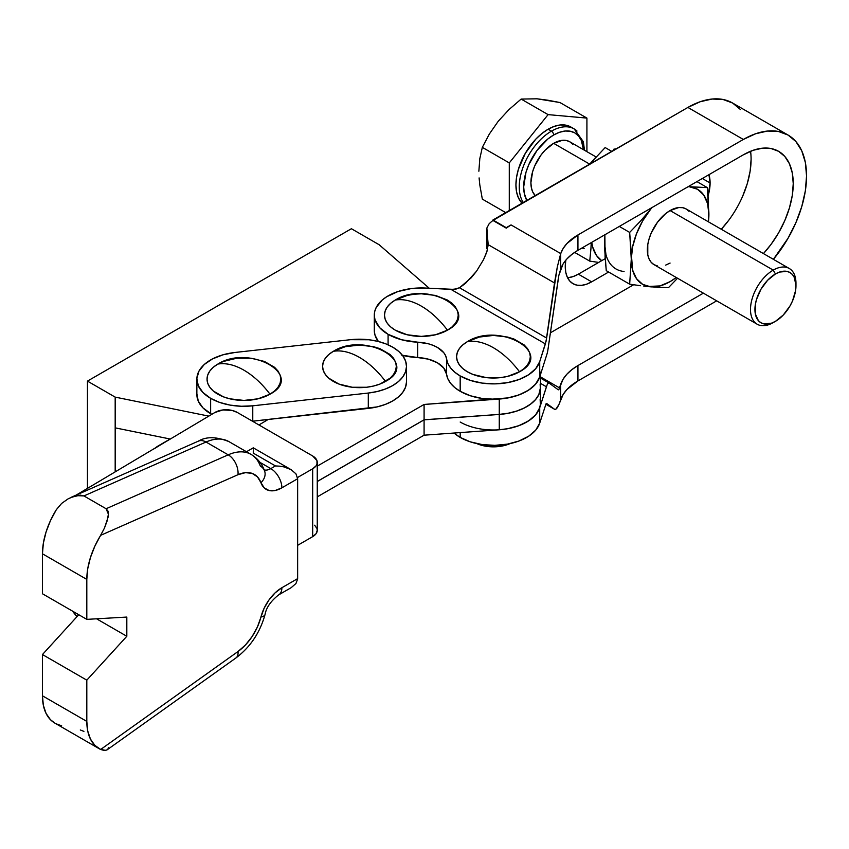 <?xml version="1.0" encoding="UTF-8"?>
<svg xmlns="http://www.w3.org/2000/svg" width="849" height="849" viewBox="0 0 849 849"><rect width="100%" height="100%" fill="white"/><g stroke="black" fill="none" stroke-linecap="round" stroke-linejoin="round"><path stroke-width="1.27" d="M243.918 370.175C253.363 375.693 262.054 383.695 269.993 394.191C305.247 375.704 249.861 343.718 217.832 364.083C225.77 362.756 234.462 364.783 243.918 370.175A67.442 38.937 -120 0 0 217.832 364.083L223.425 361.43L236.722 358.246L251.113 358.246L264.4 361.43L274.577 367.309L277.984 370.992L280.085 374.982L280.796 379.132L280.085 383.292L277.984 387.282L274.577 390.964L269.993 394.191L258.032 398.807L243.918 400.431L229.803 398.807L223.425 396.844L213.248 390.964L209.841 387.282L207.74 383.292L207.029 379.132L207.74 374.982L209.841 370.992L213.248 367.309L217.832 364.083A36.878 21.299 0 0 0 217.832 394.191A36.878 21.299 0 0 0 269.993 394.191A67.442 38.937 -120 0 0 243.918 370.175M359.445 357.397C368.891 362.916 377.582 370.928 385.52 381.413C420.786 362.926 365.399 330.951 333.36 351.306C341.309 349.979 350 352.006 359.445 357.397A67.442 38.937 -120 0 0 333.36 351.306L345.331 346.689L359.445 345.065L373.56 346.689L379.938 348.652L390.116 354.532L393.522 358.214L395.623 362.205L396.324 366.365L395.623 370.514L393.522 374.515L390.116 378.187L379.938 384.066L373.56 386.03L366.641 387.25L352.25 387.25L338.953 384.066L328.775 378.187L325.369 374.515L323.267 370.514L322.567 366.365L323.267 362.205L325.369 358.214L328.775 354.532L333.36 351.306A36.878 21.299 0 0 0 333.36 381.413A36.878 21.299 0 0 0 385.52 381.413A67.442 38.937 -120 0 0 359.445 357.397M196.862 379.132L196.862 394.498A47.056 27.168 0 0 0 210.637 413.707L210.637 398.34A47.056 27.168 180 0 1 196.862 379.132A47.056 27.168 180 0 1 235.067 352.452L350.595 339.685A47.056 27.168 180 0 1 406.501 366.365A47.056 27.168 180 0 1 368.296 393.045L368.296 408.411A47.056 27.168 0 0 0 406.501 381.732L406.501 366.365M252.981 421.157L252.471 421.221A47.056 27.168 0 0 0 252.769 421.178L252.769 405.811A47.056 27.168 180 0 1 210.637 398.34L210.637 413.707A47.056 27.168 0 0 0 211.772 414.344L202.953 407.87L198.252 401.057L196.883 393.766M368.296 393.045L252.769 405.811L252.769 421.178L368.296 408.411L368.296 393.045L377.136 391.538L385.308 389.054L392.482 385.711L398.383 381.615L402.787 376.935L405.525 371.851L406.501 366.556L405.663 361.25L403.042 356.145L398.754 351.433L392.949 347.294L385.86 343.887L377.763 341.34L368.954 339.759L350.595 339.685L235.067 352.452L223.022 354.797L212.505 358.915L204.269 364.497L198.931 371.162L196.883 378.399L198.252 385.69L202.953 392.503L210.637 398.34L219.647 402.415L230.09 405.1L241.349 406.257L252.769 405.811L368.296 393.045M252.8 421.178A47.056 27.168 180 0 1 252.471 421.221L377.136 406.904L385.308 404.421L392.482 401.078L398.383 396.982L402.787 392.302L405.525 387.218L406.501 381.923M476.82 443.613A27.444 15.844 0 0 0 510.079 443.603L503.956 445.64L493.449 446.85L482.943 445.64L476.82 443.613M710.104 182.981L702.335 178.502L710.104 182.981L708.087 195.811A37.324 21.554 -60 0 0 710.104 182.981A37.324 21.554 -60 0 0 708.936 174.692L710.104 182.981M421.359 306.139C430.804 311.657 439.495 319.67 447.444 330.165C482.699 311.668 427.312 279.692 395.284 300.047C403.222 298.721 411.914 300.758 421.359 306.139A67.442 38.937 -120 0 0 395.284 300.047L390.689 303.273L387.282 306.956L385.181 310.946L384.48 315.106L385.181 319.256L387.282 323.257L390.689 326.939L395.284 330.165L407.244 334.782L421.359 336.395L435.473 334.782L447.444 330.165L452.029 326.939L455.435 323.257L457.537 319.256L458.248 315.106L457.537 310.946L455.435 306.956L452.029 303.273L447.444 300.047L435.473 295.431L421.359 293.807L414.163 294.221L407.244 295.431L395.284 300.047A36.878 21.299 0 0 0 395.284 330.165A36.878 21.299 0 0 0 447.444 330.165A67.442 38.937 -120 0 0 421.359 306.139M493.449 347.761C502.895 353.28 511.586 361.292 519.524 371.777C554.79 353.29 499.403 321.315 467.364 341.669C475.302 340.343 484.004 342.37 493.449 347.761A67.442 38.937 -120 0 0 467.364 341.669L462.779 344.896L459.373 348.578L457.271 352.568L456.56 356.729L457.271 360.878L459.373 364.879L462.779 368.551L467.364 371.777L472.957 374.43L486.254 377.614L500.645 377.614L507.564 376.394L519.524 371.777L524.109 368.551L527.526 364.879L529.617 360.878L530.328 356.729L529.617 352.568L527.526 348.578L524.109 344.896L513.942 339.016L507.564 337.053L493.449 335.429L479.335 337.053L467.364 341.669A36.878 21.299 0 0 0 467.364 371.777A36.878 21.299 0 0 0 519.524 371.777A67.442 38.937 -120 0 0 493.449 347.761M498.894 429.806L507.426 428.766L518.972 425.646L528.64 420.86L535.73 414.747L539.72 407.753L547.106 384.884L546.416 386.783L540.495 383.366L546.416 386.783L539.72 407.753L539.72 423.12L535.73 430.114L528.64 436.227L518.972 441.013L507.426 444.133L494.85 445.343L482.179 444.568L470.325 441.851L460.179 437.405A47.056 27.168 0 0 1 454.035 433.032L460.179 437.405L460.179 432.597L460.179 437.405A47.056 27.168 0 0 0 507.426 444.133A47.056 27.168 0 0 0 539.72 423.12L539.72 407.753A47.056 27.168 180 0 1 507.426 428.766A47.056 27.168 180 0 1 460.179 422.038M486.87 247.261L486.87 228.02L489.109 223.796A39.213 22.636 -60 0 1 492.951 220.464A39.213 22.636 120 0 0 489.109 223.796L486.87 228.02L488.111 244.629L554.503 282.95L546.066 341.277L539.72 361.653L539.72 377.02L539.72 361.653A47.056 27.168 180 0 1 507.426 382.666A47.056 27.168 180 0 1 460.179 375.937L460.179 391.304A47.056 27.168 0 0 0 507.426 398.032A47.056 27.168 0 0 0 539.72 377.02L547.106 353.63L539.72 377.02L535.73 384.003L528.64 390.126L518.972 394.912L507.426 398.032L494.85 399.242L482.179 398.468L470.325 395.751L460.179 391.304L460.179 375.937L454.841 372.255L450.713 368.084L447.911 363.574L445.619 355.678L443.751 352.664L437.447 347.443L433.192 345.384L428.384 343.792L417.697 342.189A47.056 27.168 180 0 1 388.089 334.315L388.089 344.811L388.089 334.315L379.609 327.64L375.014 319.797L374.313 315.669L374.717 311.53L376.203 307.465L382.283 299.973L386.741 296.715L397.937 291.547L411.309 288.564L425.625 288.055L450.936 289.382L545.387 343.909L539.72 361.653L535.73 368.636L528.64 374.759L518.972 379.545L507.426 382.666L494.85 383.875L482.179 383.101L470.325 380.384L460.179 375.937A47.056 27.168 180 0 1 446.542 358.84L446.542 374.207L447.911 378.941L450.713 383.461L454.841 387.622L460.179 391.304A47.056 27.168 0 0 1 446.542 374.207A31.371 18.116 0 0 0 417.697 357.556L417.697 342.189L401.673 339.78L388.089 334.315A47.056 27.168 180 0 1 374.303 315.106A47.056 27.168 180 0 1 425.625 288.055L453.599 289.36L459.532 287.758L546.629 338.04L545.387 343.909L450.936 289.382L456.136 289.042L459.532 287.758L471.237 277.772L476.522 271.213L483.527 259.677L486.806 252.068L488.111 244.629L554.503 282.95L557.284 267.042L560.733 253.596L511.045 224.911L506.259 227.67L492.951 219.987L687.881 107.441L700.213 101.731L712.078 99.036L723.008 99.471L732.581 103.016L740.445 109.542M418.228 357.578L403.445 355.593A47.056 27.168 180 0 0 417.793 357.556A47.056 27.168 180 0 1 403.445 355.593L402.468 355.36A47.056 27.168 0 0 0 417.697 357.556L428.384 359.159L437.447 362.81L443.751 368.031L446.542 374.207L446.542 358.84A31.371 18.116 180 0 0 417.697 342.189L417.697 357.556L401.673 355.147M492.951 220.464L687.881 107.441L743.331 139.459L577.936 234.95L566.93 243.536L563.184 248.428L560.733 253.596L511.045 224.911A39.213 22.636 120 0 0 506.259 228.148L492.951 219.987L506.259 228.148A39.213 22.636 -60 0 1 511.045 224.911L506.259 228.148L492.951 220.464M568.246 277.665L573.192 276.551L578.349 274.163L605.188 258.658L578.349 274.163L591.657 281.847L586.5 284.235L581.554 285.349L576.991 285.168L572.99 283.693L569.711 280.966L567.27 277.103L565.763 272.253L565.264 266.607L565.795 260.197A37.324 21.554 -60 0 0 572.99 283.693A37.324 21.554 -60 0 0 591.657 281.847L578.349 274.163A37.324 21.554 120 0 1 567.567 277.729M558.875 389.511L560.605 384.618L560.605 399.985L558.907 404.57L563.184 394.424L566.93 389.521L577.936 380.936A62.741 36.22 0 0 0 560.733 399.582L560.605 384.618A62.741 36.22 180 0 1 577.936 365.569L703.375 293.16L577.936 365.569L571.78 369.708L566.761 374.335L563.014 379.344L559.555 387.908L540.495 376.903L559.555 387.908L558.875 389.511L558.302 389.84L548.91 382.92L547.775 383.568L548.857 382.888M558.313 278.461L547.775 350.786L558.875 275.278L563.014 264.081L566.761 259.083L571.78 254.456L577.936 250.317L743.331 154.826A70.584 40.752 -60 0 1 778.629 151.334A70.584 40.752 -60 0 1 763.442 253.586L771.062 244.363L778.629 232.828L784.826 220.517L789.443 207.888L792.287 195.44L793.242 183.639L792.287 172.952L789.443 163.783L784.826 156.481L778.629 151.334L771.062 148.533L762.434 148.182L753.074 150.315L743.331 154.826L577.936 250.317A62.741 36.22 0 0 0 560.605 269.366L560.733 253.596A62.741 36.22 180 0 1 577.936 234.95L577.936 250.317L577.936 234.95L743.331 139.459A89.4 51.619 -60 0 1 788.031 135.033A89.4 51.619 -60 0 1 773.386 259.327L788.031 238.261L795.895 222.661L801.743 206.668L805.34 190.898L806.55 175.955L805.34 162.414L801.743 150.804L795.895 141.55L788.031 135.033L778.459 131.489L767.528 131.054L755.663 133.739L743.331 139.459L687.881 107.441A89.4 51.619 120 0 1 732.581 103.016L788.031 135.033M546.066 403.774L539.72 423.12L546.066 403.774L546.629 403.445L554.503 409.239L555.798 409.292L557.284 407.711L558.907 404.57L555.798 409.292L554.503 409.239L545.822 404.23L554.62 409.314L545.822 404.23M550.566 332.712L633.609 284.765L550.566 332.712M728.92 220.029L721.3 229.251A70.584 40.752 120 0 0 750.569 151.26M488.122 243.854L486.838 229.495L486.838 247.632M547.775 350.786L547.106 353.63L547.775 350.786M374.313 331.036L375.014 335.164L378.346 341.478M558.875 275.278L560.605 269.366L560.605 254L557.284 267.042L546.629 338.04L459.532 287.758L465.507 283.354L476.522 271.213L483.527 259.677L487.146 250.848M577.936 380.936L716.683 300.843L577.936 380.936L577.936 365.569L577.936 380.936M548.804 382.867L540.495 378.07L548.847 382.888M547.106 384.884L547.775 383.568L547.106 384.884M374.303 315.106L374.303 330.473A47.056 27.168 0 0 0 378.346 341.489M486.838 229.495L486.87 228.02M488.111 244.629L488.016 246.114M558.324 389.85L548.91 382.92M546.629 403.445L554.503 409.239M742.684 196.183L747.3 183.554L750.134 171.105L751.1 159.304M608.637 272.03L591.657 281.847L608.637 272.03M688.995 211.316L686.162 208.971L682.723 207.697L678.786 207.538L670.084 210.563L773.227 270.109L775.445 273.951A29.015 16.757 -60 0 1 795.969 285.795A29.015 16.757 -60 0 1 775.445 321.336L783.298 315L789.952 306.022L792.51 300.96L795.566 290.645L795.969 285.795L794.399 277.634L792.51 274.63L789.952 272.518L786.843 271.362L779.446 272.094L775.445 273.951L767.592 280.287L760.937 289.265L756.491 299.517L755.323 304.642L755.323 313.886L758.39 320.657L760.937 322.769L764.047 323.925L771.444 323.193L775.445 321.336A29.015 16.757 -60 0 1 754.931 309.492A29.015 16.757 -60 0 1 775.445 273.951L773.227 270.109A32.156 18.561 120 0 0 750.495 309.492A32.156 18.561 120 0 0 773.227 322.609A32.156 18.561 -60 0 1 757.149 324.201A32.156 18.561 -60 0 1 752.225 298.445A32.156 18.561 -60 0 1 773.227 270.109L670.084 210.563A32.156 18.561 120 0 0 649.082 238.898A32.156 18.561 120 0 0 654.017 264.655L657.455 265.939M547.817 100.214L559.969 102.538L586.914 118.096L548.093 114.626L509.283 162.912L509.283 210.563L509.283 162.912L482.328 147.355L489.385 133.972L498.236 121.258L509.007 109.563L521.148 99.068L537.056 98.802L559.969 102.538L586.914 118.096L548.093 114.626L521.148 99.068L548.093 114.626L509.283 162.912L482.328 147.355L489.385 133.972L498.236 121.258L509.007 109.563L521.148 99.068L537.056 98.802L547.817 100.214M548.093 129.239A45.485 26.255 120 0 0 519.45 166.022A45.485 26.255 120 0 0 522.039 203.198L518.378 197.753L516.553 191.842L515.937 184.955L516.553 177.345L518.378 169.322L525.351 153.255L535.783 139.172L541.821 133.58L548.093 129.239L551.426 131.16L548.093 129.239L554.365 126.331L560.404 124.962L565.965 125.185L570.836 126.989A45.485 26.255 120 0 0 548.093 129.239M523.26 202.487A45.485 26.255 -60 0 1 551.426 131.16A45.485 26.255 120 0 0 521.456 199.09M526.815 200.438A42.344 24.451 -60 0 1 553.644 135.002A3.141 1.815 -120 0 0 551.426 131.16A3.141 1.815 60 0 1 553.644 135.002A42.344 24.451 -60 0 1 583.496 149.689L581.3 140.382L578.54 135.999L574.815 132.911L570.273 131.224L565.094 131.022L559.48 132.295L553.644 135.002L547.796 139.045L537.003 150.443L528.747 164.748L525.977 172.326L523.695 186.876L524.268 193.285L526.815 200.438M553.644 143.332A32.156 18.561 120 0 0 533.395 169.312A32.156 18.561 120 0 0 535.21 195.588L532.631 191.757L531.347 187.576L530.901 182.705L532.631 171.668L534.732 165.916L541.004 155.049L544.941 150.347L553.644 143.332L589.684 164.133L553.644 143.332L562.335 140.308L566.272 140.467L569.721 141.741A32.156 18.561 120 0 0 553.644 143.332M653.794 287.089L668.481 287.641L677.544 278.239L668.481 287.641L657.37 287.323M643.786 286.124L650.684 286.835A54.898 31.689 -60 0 0 676.26 277.506L670.084 281.635L660.044 285.911L647.384 286.516M605.974 254.689L604.658 243.854L604.764 250.402L606.26 270.661L629.661 284.171L631.274 259.221A54.898 31.689 -60 0 1 650.684 209.204L640.549 221.027L650.684 209.204L642.64 220.963L636.474 233.815L632.601 246.857L631.274 259.221A54.898 31.689 -60 0 0 650.684 286.835L642.64 284.351L636.474 278.631L632.601 270.056L629.661 232.414L640.549 221.027L629.661 232.414L619.303 226.439L629.661 232.414L631.274 259.221L629.661 284.171L640.549 285.72L629.661 284.171L606.26 270.661L605.082 257.056L604.87 234.77L604.658 243.843M688.178 186.674L707.291 187.597L696.933 181.612L707.291 187.597L708.48 201.224L708.416 221.812A54.898 31.689 -60 0 0 708.904 214.404L707.291 187.597L689.494 186.791L697.538 189.274L703.704 194.994L707.578 203.569L708.904 214.404A54.898 31.689 -60 0 0 689.494 186.791L688.178 186.674M650.684 209.204L652.064 207.517A54.898 31.689 -60 0 0 650.684 209.204M688.115 186.706L689.494 186.791A54.898 31.689 -60 0 0 688.104 186.716M795.969 285.795L795.969 283.237A32.156 18.561 120 0 0 773.227 270.109A32.156 18.561 -60 0 1 789.305 268.517L686.162 208.971A32.156 18.561 120 0 0 670.084 210.563L665.658 213.63L657.455 222.279L651.183 233.146L649.082 238.898L647.787 244.565L647.787 254.806L649.082 258.987L651.183 262.309L654.017 264.655L757.149 324.201M665.658 265.121L670.084 263.063M604.658 243.854A54.898 31.689 120 0 0 624.068 271.468M589.737 261.121L598.683 262.415L589.737 261.121L574.614 252.386L589.737 261.121L590.925 248.884L589.737 261.121M591.244 242.591L590.925 248.884L591.233 242.644M601.708 260.675A54.898 31.689 -60 0 1 591.742 242.347L592.666 247.006L596.55 255.581L601.708 260.675M589.1 164.812L595.022 158.137M581.809 248.078A54.898 31.689 120 0 0 584.144 248.417M590.607 163.602L593.504 160.907M613.594 149.297L616.48 148.671M605.157 147.567L611.768 151.387L605.157 147.567L589.673 164.144M577.012 131.033A45.485 26.255 120 0 0 551.426 131.16A45.485 26.255 -60 0 1 574.168 128.91L583.337 141.709L584.494 150.273M479.812 158.636L482.328 147.355L479.812 158.636L478.868 171.222L479.812 158.636M479.101 177.908L479.791 184.806L479.101 177.908M482.328 199.112L479.791 184.806L482.328 199.112L505.717 212.611L482.328 199.112M586.914 151.663L586.914 118.096L586.914 151.663M596.094 156.969L569.721 141.741L572.544 144.086M789.305 268.517A32.156 18.561 -60 0 1 795.938 284.564M775.445 321.336L773.227 322.609M251.039 454.374A54.898 31.689 120 0 0 228.201 454.831A15.685 10.05 66.2 0 1 237.996 474.697A15.685 10.05 -113.8 0 0 228.201 454.831A54.898 31.689 -60 0 1 251.113 454.417L228.933 441.618A54.898 31.689 120 0 0 206.02 442.021L228.201 454.831L106.104 508.742L108.035 511.13L108.407 514.197L107.123 520.925L104.459 528.067L94.812 546.268L90.429 557.581L87.723 568.798L86.81 579.411A59.6 34.406 -60 0 1 100.67 535.326L237.996 474.697A39.213 22.636 -60 0 1 260.94 482.731A31.371 18.116 120 0 0 281.889 487.825A15.685 9.052 -120 0 0 270.799 468.616L275.458 465.931L270.799 468.616L260.017 462.397L270.799 468.616A15.685 9.052 60 0 1 281.889 487.825L297.638 478.74L281.889 487.825L275.15 490.51L269.037 490.51L264.156 487.835L257.406 476.83L252.121 473.381L245.478 472.649L237.996 474.697L100.67 535.326L104.459 528.067L107.993 517.487L108.407 514.197L106.104 508.742L83.924 495.933L106.104 508.742L228.201 454.831L206.02 442.021L83.924 495.933L76.198 495.625L68.461 498.618L61.659 503.393L56.31 509.718L50.452 520.649L46.069 531.973L43.363 543.18L42.45 553.792L86.81 579.411L86.81 619.367L42.45 593.759L42.45 553.792L42.45 593.759L86.81 619.367L126.819 617.064L126.819 636.272L86.81 680.155L86.81 721.406L87.723 730.968L90.429 739.044L94.812 745.305L100.67 749.476L237.996 651.533L245.478 644.953L252.121 636.548L257.406 626.986L264.156 608.202L269.037 599.872L275.15 592.825L281.889 587.72L297.638 578.625L297.638 478.74L297.638 578.625L281.889 587.72A15.685 9.052 60 0 1 278.642 594.894A15.685 9.052 -120 0 0 281.889 587.72A31.371 18.116 120 0 0 260.94 617.011A39.213 22.636 -60 0 1 237.996 651.533L100.67 749.476A59.589 34.406 -60 0 1 99.153 748.691A59.589 34.406 -60 0 1 86.81 721.406L42.45 695.798L43.363 705.349L46.069 713.436L50.452 719.697L54.898 723.136M540.495 372.095A47.056 27.168 180 0 1 499.265 399.051L499.265 414.386A47.056 27.168 0 0 0 540.495 387.431L540.495 374.579M540.134 384.066L540.378 389.394L538.807 394.647L535.496 399.614L530.572 404.113L524.226 407.976L516.691 411.043L508.264 413.208L499.265 414.386L424.086 419.788L317.261 481.457L424.086 419.788L499.265 414.386L499.265 399.051L424.086 404.453L424.086 419.788L424.086 404.453L317.261 466.122L424.086 404.453L508.264 397.873L516.691 395.708L524.226 392.641L530.572 388.778L535.496 384.279L539.762 376.892M258.956 424.956L268.157 419.48L258.956 424.956M237.211 412.402L312.676 455.977L237.211 412.402L232.064 410.428L222.905 409.94L214.85 412.508L76.208 495.084L214.85 412.508A15.685 9.052 180 0 1 237.211 412.402M68.461 498.618L61.659 503.393L56.31 509.718A59.6 34.406 120 0 0 42.45 553.792L86.81 579.411L86.81 619.367L126.819 617.064L126.819 636.272L86.81 680.155L42.45 654.547L78.755 614.718L42.45 654.547L42.45 695.798L42.45 654.547L86.81 680.155L86.81 721.406L42.45 695.798A59.589 34.406 120 0 0 54.792 723.072L99.153 748.691M264.601 470.983L264.591 470.951C262.012 463.798 257.523 458.29 251.113 454.417A54.898 31.689 -60 0 1 260.325 466.069A15.685 11.525 160 0 1 264.633 471.068A15.685 11.525 160 0 1 260.94 482.731A15.685 11.525 -20 0 0 264.633 471.068M275.458 465.931L253.278 453.133L275.458 465.931L279.777 466.175L275.458 465.931M107.101 749.847L104.448 750.537L100.67 749.476L105.923 750.389M108.396 747.619L107.982 748.903M317.261 462.376L317.261 530.254A15.685 9.052 0 0 1 312.676 536.653L297.638 545.334L312.676 536.653L312.676 468.775L297.532 477.52L312.676 468.775L316.072 465.846L316.964 464.138L316.964 460.614L312.676 455.977A15.685 9.052 180 0 1 317.261 462.376A15.685 9.052 180 0 1 312.676 468.775L312.676 536.653L316.072 533.713L317.261 530.254L316.964 528.481L314.618 525.213M72.483 611.1A115.666 66.784 0 0 0 77.047 616.586L72.483 611.1M540.495 387.568A47.056 27.168 180 0 1 499.265 414.45L499.265 429.785A47.056 27.168 0 0 0 540.495 402.829L540.495 387.494M540.505 387.452L538.807 394.711L535.496 399.677L530.572 404.177L524.226 408.04L516.691 411.107L508.264 413.272L499.265 414.45L424.086 419.852L424.086 435.187L499.265 429.785L499.265 414.45L424.086 419.852L317.261 481.532L424.086 419.852L424.086 435.187L317.261 496.867L424.086 435.187L499.265 429.785L508.264 428.607L516.691 426.453L524.226 423.375L530.572 419.512L535.496 415.012L538.807 410.046L540.378 404.793L540.134 399.465M283.948 466.908L279.777 466.175L283.948 466.908L291.143 469.688L283.948 466.908M295.951 473.838L291.143 469.688L295.951 473.838L297.638 478.74L295.951 473.838M253.278 450.872L253.278 453.133L253.278 450.872M246.475 451.742L253.278 447.826L253.278 449.206L253.278 447.826L291.143 469.688M270.799 468.616A15.685 9.052 -60 0 1 264.188 469.911A15.685 9.052 -60 0 0 270.799 468.616M198.358 441.151A15.685 10.05 66.2 0 1 206.02 442.021A54.898 31.689 -60 0 1 228.859 441.576M198.39 441.14L70.945 497.408L80.273 495.116L83.924 495.933L206.02 442.021A15.685 10.05 -113.8 0 0 198.39 441.14C206.201 436.439 216.378 436.598 228.933 441.618M291.143 587.688L295.951 583.528L291.143 587.688L278.642 594.894C270.778 601.124 266.246 607.661 265.047 614.506C260.006 632.611 250.338 647.076 236.011 657.901A15.685 7.938 -125.5 0 0 237.996 651.533A15.685 7.938 54.5 0 1 236.001 657.911L107.112 749.826M265.058 614.474A15.685 5.582 -165.6 0 1 260.94 617.011A15.685 5.582 14.4 0 0 265.058 614.474M295.951 583.528L297.628 578.997M61.669 725.831L56.31 723.868M83.913 731.382L80.284 729.97M126.819 636.272L96.574 618.804L126.819 636.272M115.177 427.854L115.177 471.874L115.177 427.854L170.309 439.039L115.177 427.854L115.177 397.12L87.447 381.105L87.447 488.387L87.447 381.105L115.177 397.12L115.177 427.854M154.221 448.75L170.161 439.007L158.986 445.46A34.501 19.92 -60 0 0 154.889 448.219M351.401 228.721L87.447 381.105L351.401 228.721L379.132 244.724L351.401 228.721M379.132 244.724L429.223 288.236L379.132 244.724M418.111 357.578L402.468 355.36M208.801 416.116L115.177 397.12L208.801 416.116M486.806 228.88L486.806 248.492M570.836 126.989L574.168 128.91"/></g></svg>
